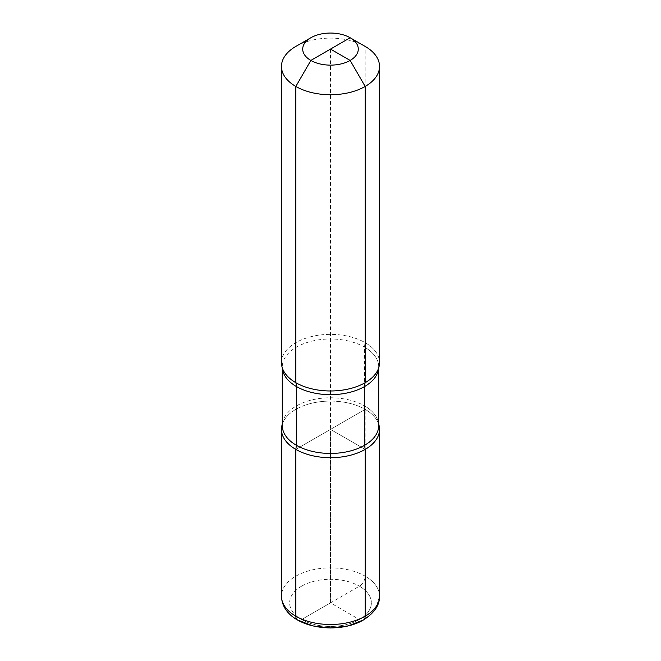 <?xml version="1.0" encoding="UTF-8"?>
<svg xmlns="http://www.w3.org/2000/svg" width="661" height="661" viewBox="0 0 661 661"><rect width="100%" height="100%" fill="white"/><g stroke="black" fill="none" stroke-linecap="round" stroke-linejoin="round"><path stroke-width="0.5" stroke-dasharray="3.31 2.48" d="M281.47 362.674A49.03 28.307 180 0 1 295.831 342.654A49.03 28.307 0 0 1 349.264 336.523A49.03 28.307 0 0 1 379.53 362.674A49.03 28.307 0 0 0 365.169 342.654A16.343 9.436 120 0 0 364.591 347.157L364.591 405.928A48.212 27.836 180 0 1 378.332 422.139A48.212 27.836 0 0 0 346.133 399.277A48.212 27.836 0 0 0 296.409 405.928A48.212 27.836 180 0 0 282.668 422.139L282.288 423.866M365.169 342.654L365.169 46.419A49.03 28.307 0 0 0 295.831 46.419M282.288 425.61A48.212 27.836 180 0 1 282.668 422.139M378.712 425.61A48.212 27.836 0 0 0 378.332 422.139A48.212 27.836 180 0 1 378.712 425.61M364.591 405.928L365.169 409.374A49.03 28.307 180 0 1 379.15 425.866A49.03 28.307 0 0 0 346.397 402.615A49.03 28.307 0 0 0 295.831 409.374A49.03 28.307 180 0 0 281.85 425.866M282.288 424.246A49.03 28.307 180 0 1 295.831 409.374A49.03 28.307 0 0 1 345.05 402.359A49.03 28.307 0 0 1 378.712 424.246A49.03 28.307 0 0 0 365.169 409.374L295.831 449.406L365.169 409.374L365.169 576.177A8.172 4.718 -60 0 1 359.394 586.183L301.606 619.539A8.172 4.718 -60 0 1 297.524 619.944A8.172 4.718 -60 0 0 301.606 619.539L330.5 602.865L359.394 619.539L330.5 602.865L330.5 429.394L365.169 449.406L330.5 429.394L365.169 449.406L330.5 429.394L330.5 602.865M330.5 49.088L330.5 429.394L295.831 449.406M363.467 619.952A8.172 4.718 60 0 1 359.394 619.539A8.172 4.718 -120 0 0 363.467 619.952L372.936 612.408L375.853 608.541L379.53 596.189A49.03 28.307 0 0 0 349.264 570.038A49.03 28.307 0 0 0 295.831 576.177A49.03 28.307 0 0 0 281.47 596.189M364.591 347.157A48.212 27.836 180 0 1 378.712 366.838A48.212 27.836 180 0 1 378.67 367.937A48.212 27.836 0 0 0 378.712 366.838A48.212 27.836 0 0 0 348.95 341.126A48.212 27.836 0 0 0 296.409 347.157A48.212 27.836 180 0 0 282.288 366.838L282.817 369.251M282.33 367.937A48.212 27.836 180 0 1 282.288 366.838L282.288 367.822M301.606 586.183A40.858 23.589 0 0 0 301.606 619.539A40.858 23.589 0 0 0 359.394 619.539A40.858 23.589 0 0 0 359.394 586.183A40.858 23.589 0 0 0 301.606 586.183M359.394 586.183A40.858 23.589 180 0 1 359.394 619.539A40.858 23.589 180 0 1 301.606 619.539M379.53 596.189A49.03 28.307 0 0 0 365.169 576.177M378.183 369.251L378.712 366.838L378.183 369.251M378.332 422.139L378.712 423.866L378.332 422.139"/><path stroke-width="0.99" d="M281.47 66.439L281.47 362.674A49.03 28.307 180 0 0 282.817 369.251A49.03 28.307 180 0 0 317.164 389.907A49.03 28.307 180 0 0 365.169 382.686A16.343 9.436 -120 0 0 364.591 386.52L364.591 445.291A48.212 27.836 0 0 0 378.712 425.61A48.212 27.836 180 0 1 348.95 451.323A48.212 27.836 180 0 1 296.409 445.291L296.409 386.52A16.343 9.436 120 0 0 295.831 382.686L295.831 86.451A49.03 28.307 180 0 0 349.264 92.59A49.03 28.307 180 0 0 379.53 66.439A49.03 28.307 0 0 0 365.169 46.419A49.03 28.307 180 0 1 379.53 66.439A49.03 28.307 0 0 1 365.169 86.451L365.169 382.686L365.169 86.451L350.148 60.432L330.5 49.088L350.148 60.432L365.169 86.451A49.03 28.307 180 0 1 311.736 92.59A49.03 28.307 180 0 1 281.47 66.439A49.03 28.307 180 0 1 295.831 46.419L310.852 37.751L295.831 46.419M282.288 367.822L282.288 425.61A48.212 27.836 180 0 0 312.05 451.323A48.212 27.836 180 0 0 364.591 445.291L365.169 449.406L364.591 445.291L364.591 386.52A16.343 9.436 -120 0 1 365.169 382.686A49.03 28.307 0 0 0 378.183 369.251A49.03 28.307 0 0 0 379.53 362.674A49.03 28.307 0 0 1 378.183 369.251A49.03 28.307 0 0 1 343.836 389.907A49.03 28.307 0 0 1 295.831 382.686M282.288 423.866L281.85 425.866A49.03 28.307 180 0 0 308.943 454.818A49.03 28.307 180 0 0 365.169 449.406L365.169 616.209L365.169 449.406A49.03 28.307 0 0 0 379.15 425.866A49.03 28.307 180 0 1 352.057 454.818A49.03 28.307 180 0 1 295.831 449.406L296.409 445.291M350.148 60.432A27.787 16.038 0 0 0 350.148 37.751A27.787 16.038 0 0 0 310.852 37.751A27.787 16.038 180 0 0 310.852 60.432A27.787 16.038 180 0 0 350.148 60.432M365.169 46.419L350.148 37.751A27.787 16.038 0 0 1 350.148 60.432A27.787 16.038 0 0 1 310.852 60.432L350.148 37.751M295.831 86.451L310.852 60.432M295.831 449.406L295.831 616.209A8.172 4.718 -60 0 0 297.533 619.952A8.172 4.718 -60 0 1 295.831 616.209L295.831 449.406A49.03 28.307 0 0 0 349.264 455.545A49.03 28.307 0 0 0 379.53 429.394A49.03 28.307 0 0 1 365.169 449.406A49.03 28.307 180 0 1 311.736 455.545A49.03 28.307 180 0 1 281.47 429.394A49.03 28.307 180 0 1 282.288 424.246M379.53 596.189L379.53 429.394A49.03 28.307 0 0 0 378.712 424.246A49.03 28.307 0 0 1 379.53 429.394L379.53 596.189C379.769 605.03 374.423 612.954 363.476 619.944A8.172 4.718 -120 0 0 365.169 616.209A8.172 4.718 60 0 1 363.467 619.952C335.904 636.237 282.338 627.099 281.47 596.189A49.03 28.307 0 0 0 311.736 622.34A49.03 28.307 0 0 0 365.169 616.209A49.03 28.307 0 0 0 379.53 596.189A49.03 28.307 0 0 1 349.264 622.34A49.03 28.307 0 0 1 295.831 616.209M282.33 367.937A48.212 27.836 180 0 0 312.934 392.758A48.212 27.836 180 0 0 364.591 386.52A48.212 27.836 0 0 0 378.67 367.937A48.212 27.836 180 0 1 348.066 392.758A48.212 27.836 180 0 1 296.409 386.52M379.53 66.439L379.53 362.674L379.53 66.439M378.712 367.822L378.712 425.61L378.712 367.822M378.712 423.866L379.15 425.866L378.712 423.866M281.47 429.394L281.47 596.189M297.524 619.944L312.851 625.901L330.508 627.95L348.165 625.901L363.484 619.944"/></g></svg>
